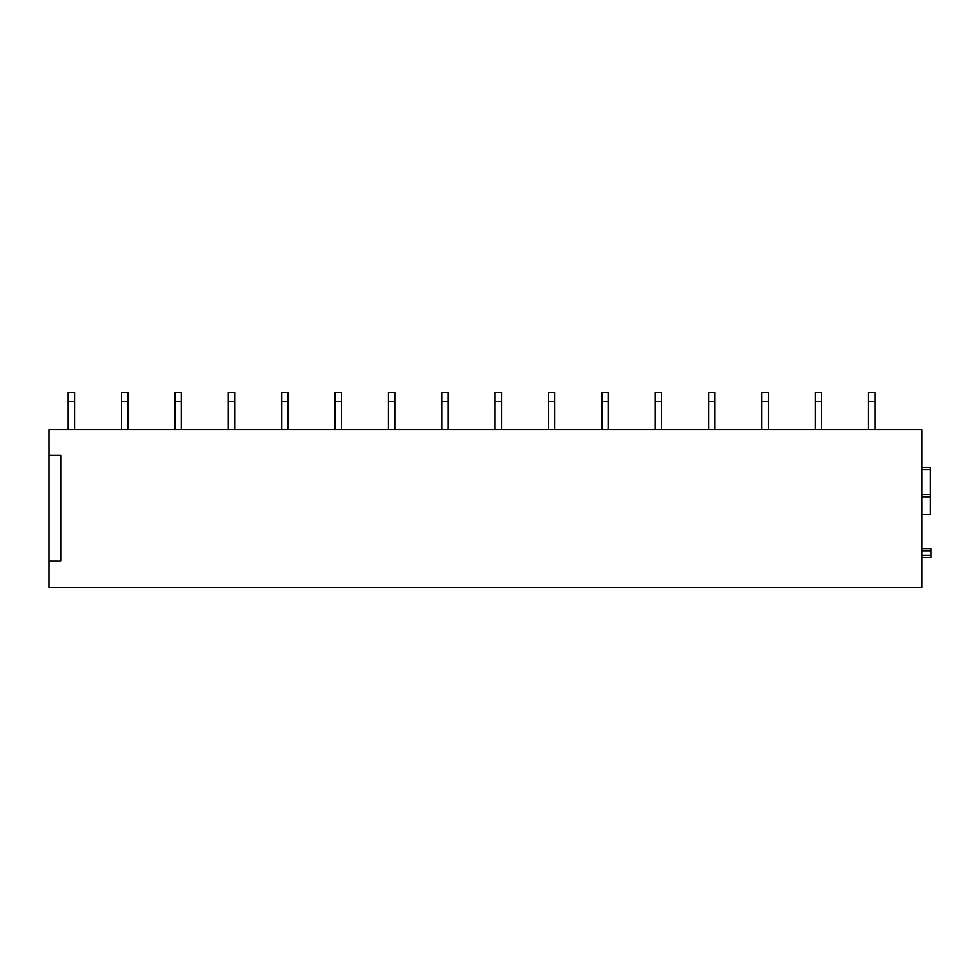 <?xml version="1.0" encoding="UTF-8"?>
<svg xmlns="http://www.w3.org/2000/svg" width="980" height="980" viewBox="0 0 980 980"><rect width="100%" height="100%" fill="white"/><g stroke="black" fill="none" stroke-linecap="round" stroke-linejoin="round"><path stroke-width="1.47" d="M931 548.592L921.935 548.592L931 548.592L931 557.449L921.935 557.449L930.461 557.449M49 455.32L49 429.705L921.935 429.705L921.935 587.645L49 587.645L49 455.32L60.736 455.32L60.736 560.964L49 560.964M921.935 514.549L930.461 514.549L930.461 467.595L921.935 467.595M74.615 401.433L74.615 392.355L68.208 392.355L68.208 401.433L74.615 401.433L74.615 429.705M68.208 401.433L68.208 429.705M127.963 401.433L127.963 392.355L121.569 392.355L121.569 401.433L127.963 401.433L127.963 429.705M121.569 401.433L121.569 429.705M181.325 401.433L181.325 392.355L174.918 392.355L174.918 401.433L181.325 401.433L181.325 429.705M174.918 401.433L174.918 429.705M234.686 401.433L234.686 392.355L228.279 392.355L228.279 401.433L234.686 401.433L234.686 429.705M228.279 401.433L228.279 429.705M288.046 401.433L288.046 392.355L281.64 392.355L281.64 401.433L288.046 401.433L288.046 429.705M281.64 401.433L281.64 429.705M341.395 401.433L341.395 392.355L335.001 392.355L335.001 401.433L341.395 401.433L341.395 429.705M335.001 401.433L335.001 429.705M394.756 401.433L394.756 392.355L388.349 392.355L388.349 401.433L394.756 401.433L394.756 429.705M388.349 401.433L388.349 429.705M448.117 401.433L448.117 392.355L441.711 392.355L441.711 401.433L448.117 401.433L448.117 429.705M441.711 401.433L441.711 429.705M501.466 401.433L501.466 392.355L495.072 392.355L495.072 401.433L501.466 401.433L501.466 429.705M495.072 401.433L495.072 429.705M554.827 401.433L554.827 392.355L548.433 392.355L548.433 401.433L554.827 401.433L554.827 429.705M548.433 401.433L548.433 429.705M608.188 401.433L608.188 392.355L601.781 392.355L601.781 401.433L608.188 401.433L608.188 429.705M601.781 401.433L601.781 429.705M661.549 401.433L661.549 392.355L655.142 392.355L655.142 401.433L661.549 401.433L661.549 429.705M655.142 401.433L655.142 429.705M714.898 401.433L714.898 392.355L708.503 392.355L708.503 401.433L714.898 401.433L714.898 429.705M708.503 401.433L708.503 429.705M768.259 401.433L768.259 392.355L761.852 392.355L761.852 401.433L768.259 401.433L768.259 429.705M761.852 401.433L761.852 429.705M821.62 401.433L821.62 392.355L815.213 392.355L815.213 401.433L821.62 401.433L821.62 429.705M815.213 401.433L815.213 429.705M874.969 401.433L874.969 392.355L868.574 392.355L868.574 401.433L874.969 401.433L874.969 429.705M868.574 401.433L868.574 429.705M921.935 550.723L931 550.723M921.935 555.305L931 555.305M921.935 557.449L931 557.449M921.935 514.427L930.461 514.427M921.935 497.056L930.461 497.056M921.935 496.934L930.461 496.934L921.935 496.921M921.935 494.79L930.461 494.79M921.935 469.726L930.461 469.726"/></g></svg>
